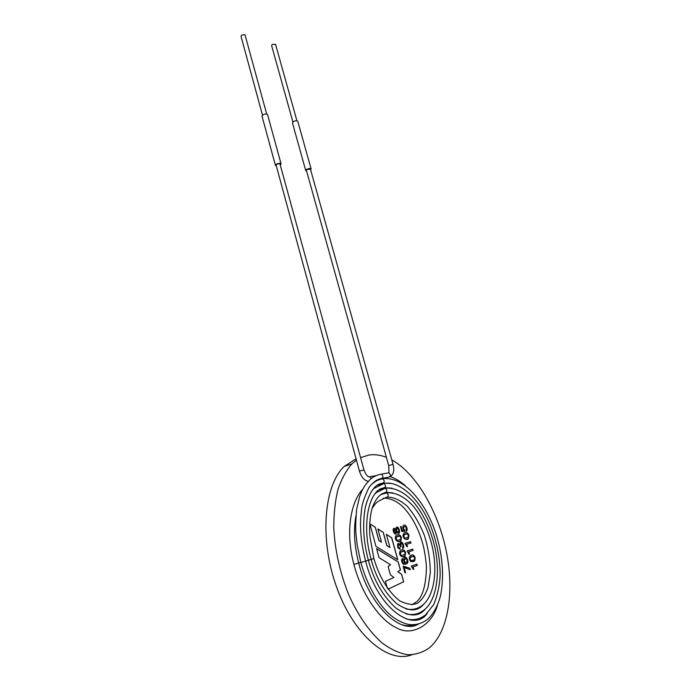<?xml version="1.0" encoding="UTF-8"?>
<svg xmlns="http://www.w3.org/2000/svg" width="691" height="691" viewBox="0 0 691 691"><rect width="100%" height="100%" fill="white"/><g stroke="black" fill="none" stroke-linecap="round" stroke-linejoin="round"><path stroke-width="1.04" d="M405.323 532.839C406.662 532.061 407.845 532.847 408.856 535.197L408.441 538.419L406.679 539.222M408.934 535.171L408.519 538.393C406.947 541.355 401.264 537.857 403.622 533.625C405.427 531.768 407.198 532.277 408.934 535.171L408.856 535.197M410.558 541.701L410.92 543.005L406.705 544.292L406.956 546.771M410.998 542.988L406.783 544.266L407.44 546.633L406.956 546.78L405.012 543.376L410.635 541.684L410.92 543.005M409.055 554.312L407.103 550.908L412.717 549.138L413.08 550.451L408.873 551.789L409.53 554.156L409.055 554.312L409.53 554.156M412.639 549.164L413.002 550.477L408.873 551.789M408.796 551.807L409.452 554.173M412.441 556.531L410.307 557.43C409.711 559.77 410.359 560.79 412.251 560.47M411.879 555.21C413.114 554.553 414.194 555.348 415.101 557.585L414.66 560.919L412.717 561.818M412.864 560.28L414.289 559.589C415.801 555.901 411.473 555.927 410.385 557.404C409.927 560.09 410.756 561.049 412.864 560.28M413.261 569.444L411.309 566.041L416.898 564.132L417.269 565.454L413.071 566.896L413.736 569.28L413.261 569.444L413.736 569.28M416.82 564.158L417.183 565.471L413.071 566.896M412.993 566.914L413.659 569.298M394.466 529.626L393.879 531.362L395.269 532.545M397.049 528.546L396.539 528.814L397.023 531.958L398.033 532.139M396.686 527.164C399.165 528.235 399.908 530.265 398.923 533.245L398.439 533.512M396.47 531.966L396.073 533.711C394.475 535.577 392.194 529.721 393.628 528.494L395.788 529.513L396.237 527.423C398.042 525.333 400.797 531.802 399.001 533.219L398.491 533.504L396.47 531.966L395.632 533.944M394.06 528.252L395.788 529.513M393.956 531.344L395.675 532.338L395.857 530.809L394.146 529.807L393.879 531.362M397.696 535.007C399.078 534.221 400.279 535.015 401.316 537.391L400.875 540.647L399.061 541.476M401.393 537.365L400.953 540.63C399.346 543.618 393.533 540.163 395.943 535.819C397.8 533.918 399.614 534.437 401.393 537.365L401.316 537.391M401.281 543.644L400.391 546.866C399.942 545 399.26 544.37 398.344 544.974C397.835 546.667 398.292 547.609 399.718 547.79L400.106 549.181C397.843 548.611 397.092 546.771 397.861 543.653L400.046 544.75L400.409 542.513C402.197 540.31 404.926 546.719 403.129 548.343L402.689 548.576L402.646 546.987C403.319 544.707 402.732 543.662 400.884 543.86L400.935 546.702L400.391 546.866M400.84 542.271C403.276 543.109 404.01 545.139 403.043 548.36L402.689 548.568M399.64 547.808L399.994 549.207M398.318 543.385L400.046 544.75M398.707 544.776L398.266 544.992C397.757 546.676 398.206 547.618 399.623 547.816M402.628 551.435L400.555 552.308C399.985 554.709 400.668 555.719 402.603 555.357M402.119 550.088C403.423 549.388 404.546 550.191 405.496 552.48L405.03 555.832L403.103 556.713M403.181 555.175L404.667 554.476C406.222 550.779 401.704 550.805 400.642 552.282C400.184 554.985 401.03 555.953 403.181 555.175M402.767 559.9L402.516 560.047C402.369 562.647 403.224 563.614 405.064 562.932L405.056 562.897C403.544 561.152 403.268 559.442 404.226 557.775C406.083 555.193 409.288 561.679 407.224 563.467L403.475 564.314C401.644 562.491 401.177 560.617 402.076 558.682L402.438 560.064C402.119 562.284 402.793 563.303 404.46 563.122M402.309 558.535L402.689 559.917M404.9 557.412C407.474 558.25 408.226 560.271 407.146 563.493L405.323 564.348M405.367 558.777L404.676 559.123C403.967 560.971 404.442 562.059 406.118 562.396M406.291 562.344L406.774 562.068C407.474 559.684 406.8 558.699 404.753 559.105C404.036 561.023 404.555 562.103 406.291 562.344M405.574 552.463L405.107 555.814C403.518 558.838 397.671 555.365 400.193 550.952C402.041 549.051 403.838 549.552 405.574 552.463L405.496 552.48M404.157 567.441L405.582 572.623L404.943 572.848L403.164 566.378L409.823 568.218L410.255 569.773L404.071 567.458L405.505 572.64L404.943 572.839M375.99 546.4L397.791 559.762L391.737 537.779L386.338 534.307L389.949 547.497L386.891 545.579L383.272 532.355L377.882 528.935L381.492 542.167L378.936 540.5L375.334 527.285L369.849 523.778L375.99 546.4M360.59 457.641L368.959 455.015C374.608 454.203 380.43 454.98 386.399 457.338M391.78 459.878C415.74 473.162 437.463 509.854 446.023 549.924C454.557 589.915 448.874 631.28 429.457 647.787C422.952 652.408 415.706 654.731 407.716 654.748C399.433 653.349 390.976 649.48 382.348 643.148C369.521 631.971 357.688 614.947 348.514 594.251C339.886 572.442 334.971 550.338 333.779 527.959C333.762 513.793 335.161 500.94 337.994 489.418C341.57 478.915 346.208 470.407 351.918 463.903L356.426 460.111M387.349 588.248L385.466 581.295L393.913 577.469L390.406 574.834L388.143 566.534L390.553 564.78L379.039 557.646L376.595 548.645L398.223 561.947L400.443 570.006L397.878 571.725L401.635 574.333L403.682 581.762L388.066 589.242M415.179 557.559L414.738 560.902L410.92 561.705C409.158 559.624 408.83 557.749 409.936 556.1C411.75 554.199 413.494 554.692 415.179 557.559L415.101 557.585M404.624 530.144L404.917 531.336L401.842 531.543L400.478 526.637L401.108 526.464L402.179 530.325L403.95 530.273C402.689 528.399 402.499 526.836 403.38 525.575C405.159 523.027 408.45 529.185 406.593 531.042L406.178 531.284L406.118 529.738C406.463 527.155 405.729 526.197 403.915 526.844C403.25 527.907 403.484 529.004 404.624 530.144L404.84 531.344M411.776 654.835C387.806 663.982 353.256 634.554 336.327 586.331C319.199 538.229 324.191 485.194 344.196 466.434L356.081 458.833M406.593 537.762L408.061 537.106C409.521 533.461 405.125 533.521 404.088 534.894C403.674 537.52 404.511 538.479 406.593 537.762M405.867 534.152L404.01 534.92C403.544 537.408 404.295 538.384 406.265 537.857M397.1 531.94L398.552 531.88C399.087 529.548 398.448 528.52 396.617 528.788L397.023 531.958M398.249 536.337L396.34 537.123C395.865 539.654 396.625 540.638 398.638 540.094M398.983 539.999L400.495 539.326C401.981 535.603 397.489 535.715 396.418 537.106C395.995 539.766 396.85 540.733 398.983 539.999M400.478 526.637L401.108 526.464M401.03 526.482L402.179 530.325M402.102 530.351L403.941 530.299M404.036 525.212C405.885 523.994 408.113 529.833 406.515 531.059L406.178 531.275M404.373 526.585L403.838 526.87C403.173 527.933 403.406 529.03 404.546 530.17M403.682 566.205L409.746 568.244L410.169 569.781M397.688 559.701L391.659 537.805L386.355 534.393M389.949 547.497L386.805 545.596L383.185 532.381L377.908 529.021M381.492 542.167L378.858 540.517L375.256 527.302L369.875 523.864M376.621 548.732L398.146 561.964L400.365 570.023L397.8 571.751L401.557 574.351L403.596 581.779L388.057 589.224M405.98 613.876C412.717 615.474 418.746 614.187 424.075 609.998C436.669 600.539 441.169 571.984 433.965 543.567C429.543 527.198 422.875 513.517 413.969 502.53C404.961 492.519 394.794 487.233 385.233 488.192C387.539 490.36 387.349 491.871 384.654 492.726L381.009 494.376C382.296 493.84 382.425 493.84 381.406 494.393C378.357 496.138 375.619 499.843 373.175 505.51C369.892 512.765 369.098 528.477 369.979 536.717L373.866 558.561L371.127 559.365M388.688 465.553L393.032 464.352L310.449 169.165L307.175 169.416L306.381 170.314L388.688 465.553L388.99 472.221L388.86 472.782L387.409 473.05M310.63 169.813L311.131 168.975C310.406 168.267 308.946 168.379 306.761 169.304L305.707 170.504L306.562 170.962M311.131 168.975L297.795 121.34C297.044 120.528 295.593 120.605 293.45 121.564L292.431 122.86L305.707 170.504M279.89 163.715C277.877 163.655 276.625 164.156 276.124 165.192L359.432 471.141L363.941 469.906L279.89 163.715M280.537 164.743L281.047 163.853C280.261 163.076 278.732 163.18 276.452 164.164L275.415 165.382L276.314 165.883M281.047 163.853L267.59 114.637C266.778 113.747 265.249 113.808 263.012 114.818L262.019 116.14L275.415 165.382M296.923 120.804L275.536 44.362L272.297 44.405L271.589 45.485L292.898 121.944M266.683 114.05L245.115 35.163L244.631 34.688L241.712 35.155L241.012 36.269L262.502 115.181M386.684 497.46C388.713 496.034 388.662 494.506 386.519 492.89L385.034 493.21M368.752 476.825L369.832 476.773L371.378 478.5M376.068 475.624L377.061 475.296M378.625 479.286L377.804 479.848M362.697 489.28C349.957 502.97 345.612 533.711 353.896 564.392L358.689 563.061C369.34 605.921 400.797 635.038 418.314 624.12M377.321 480.305L378.487 479.969M379.834 484.046L379.091 484.512M358.681 563.027L360.823 562.414C366.342 582.142 374.565 598.086 385.518 610.257C390.683 615.949 398.681 622.176 408.64 624.457C415.49 625.312 421.691 623.688 427.237 619.594C433.387 614.204 437.852 606.076 440.633 595.193C444.054 577.261 442.853 557.922 437.032 537.166C426.632 502.193 403.103 475.607 382.667 478.82L381.182 479.113M378.59 484.996L379.895 484.659M380.983 488.857L380.378 489.193M379.86 489.686L381.294 489.358M383.678 498.159L382.961 498.582M382.183 478.379L388.204 477.231C390.881 476.436 391.106 474.95 388.86 472.782L379.912 474.432M374.954 493.875L376.258 492.605L385.233 488.192L383.738 488.511M382.46 483.804L383.946 483.501C386.243 485.678 386.036 487.19 383.341 488.027C369.91 489.634 360.745 522.292 371.136 559.408L368.381 560.22M370.333 485.678L371.879 484.158C375.178 481.204 378.772 479.433 382.667 478.82C384.939 481.005 384.732 482.517 382.037 483.337C375.101 484.071 369.538 491.975 365.34 507.047C362.343 523.968 363.362 541.709 368.389 560.263L365.608 561.083M361.877 562.198L360.832 562.439L357.195 545L355.925 533.521C355.459 528.036 355.701 519.943 356.668 509.241L359.691 496.38L362.153 490.36L364.822 485.678L369.65 479.951C373.131 476.773 377.044 474.838 381.389 474.147C383.643 476.349 383.427 477.844 380.732 478.656C376.422 479.684 372.466 482.707 368.873 487.716C364.675 496.475 362.283 503.281 361.695 508.127L360.616 518.725C360.054 532.139 361.721 546.27 365.617 561.118L361.877 562.198M351.918 463.903L344.196 466.434M385.967 497.434L377.925 501.502C376.232 503.255 376.543 501.934 372.259 508.17M405.816 608.866C412 610.291 417.545 609.082 422.46 605.238C434.535 595.78 438.094 569.496 431.625 543.964C427.643 529.151 421.622 516.687 413.572 506.555C404.745 496.708 395.727 492.147 386.519 492.89L381.406 494.393M368.286 481.299C364.347 480.608 361.402 477.222 359.432 471.141M376.388 475.563L369.832 476.773C367.975 477.386 366.014 475.097 363.941 469.906M353.896 564.392C361.661 594.493 380.188 620.63 396.643 627.851C411.568 636.765 431.979 625.346 437.403 605.359M405.263 485.669C400.383 481.394 395.416 478.379 390.346 476.626M378.288 479.597L380.015 479.433M378.02 480.159L375.697 480.737M358.689 563.061C354.276 545.605 353.36 529.85 355.934 515.788M402.015 624.802C406.697 626.02 411.162 625.968 415.386 624.655M414.85 620.06L417.217 619.041M379.592 484.261L381.475 484.08M379.627 484.771L377.45 485.289M412.294 620.121L414.488 619.542M413.926 614.955L416.086 613.997M382.909 488.753L380.896 488.926M381.207 489.392L379.186 489.859M411.56 614.99L413.564 614.437M412.976 609.877L414.937 608.97M384.17 493.434L382.382 493.581M393.032 464.352C394.621 470.64 393.516 474.829 389.707 476.92M373.866 558.561C379.005 575.81 387.262 590.753 399.398 600.669C406.869 604.495 412.968 605.316 417.684 603.122C421.976 599.961 425.414 594.804 428.005 587.644L430.338 572.519C430.148 559.77 428.118 547.289 424.257 535.084C419.558 523.467 413.805 513.776 407.016 506.002C400.124 500.051 393.594 497.088 387.418 497.131M371.136 559.408C376.129 578.03 384.645 592.774 396.686 603.649C408.701 611.742 417.744 611.88 423.816 604.046M392.808 492.847L386.105 492.433M406.118 618.894C413.399 620.682 419.921 619.309 425.665 614.783L433.758 604.513C437.636 594.839 439.77 584.932 440.141 574.774C440.063 557.827 436.729 541.174 430.156 524.815C418.504 496.786 398.076 480.305 383.954 483.501L374.081 488.373L372.656 489.764M368.389 560.263C373.779 580.431 382.995 596.411 396.038 608.184C409.046 616.985 418.884 617.158 425.552 608.711M391.927 488.166L384.783 487.742M365.617 561.118C377.277 608.071 413.391 633.457 427.254 613.392M391.011 483.493L383.47 483.061M410.8 609.885L412.613 609.358M412 604.806L416.846 601.602C422.832 596.29 426.036 584.793 426.442 567.104C425.345 552.213 422.961 543.351 419.973 534.92C415.507 523.346 409.849 514.018 403 506.944C397.748 501.726 389.802 497.632 383.514 498.297"/></g></svg>
